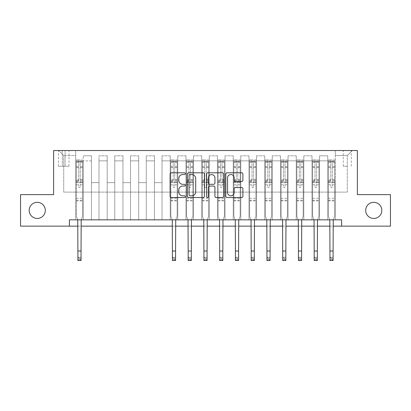 <?xml version="1.0" encoding="UTF-8"?>
<svg xmlns="http://www.w3.org/2000/svg" width="411" height="411" viewBox="0 0 411 411"><rect width="100%" height="100%" fill="white"/><g stroke="black" fill="none" stroke-linecap="round" stroke-linejoin="round"><path stroke-width="0.31" stroke-dasharray="2.06 1.54" d="M185.335 173.673A0.868 0.868 0 0 0 184.472 172.805L171.325 172.805A1.238 1.238 0 0 0 170.087 174.043L170.087 196.309A1.238 1.238 0 0 0 171.325 197.547L184.472 197.547A0.868 0.868 0 0 0 185.335 196.684A0.868 0.868 0 0 0 184.472 195.816L182.767 195.816A3.961 3.961 0 0 1 178.811 191.86L178.811 190A3.961 3.961 0 0 1 182.767 186.044L184.472 186.044A0.868 0.868 0 0 0 185.335 185.176A0.868 0.868 0 0 0 184.472 184.313L182.767 184.313A3.961 3.961 0 0 1 178.811 180.352L178.811 178.497A3.961 3.961 0 0 1 182.767 174.536L184.472 174.536A0.868 0.868 0 0 0 185.335 173.673M365.687 210.386A8.066 8.066 0 0 0 373.753 218.452A8.066 8.066 0 0 0 381.819 210.386A8.066 8.066 0 0 0 373.753 202.32A8.066 8.066 0 0 0 365.687 210.386M29.181 210.386A8.066 8.066 0 0 0 37.247 218.452A8.066 8.066 0 0 0 45.313 210.386A8.066 8.066 0 0 0 37.247 202.32A8.066 8.066 0 0 0 29.181 210.386M347.285 150.518L343.252 150.518L347.285 150.518M347.285 166.275L343.252 166.275L347.285 166.275M69.387 226.137L69.387 219.834L69.387 226.137L69.387 219.834L341.613 219.834L69.387 219.834L341.613 219.834L341.613 226.137L20.55 226.137L20.55 194.629L53.636 194.629L53.636 150.518L357.365 150.518L357.365 194.629L390.45 194.629L390.45 226.137L341.613 226.137L341.613 219.834L341.613 226.137M75.691 219.834L83.248 219.834L75.691 219.834L83.248 219.834L75.691 219.834L75.691 150.518L58.675 150.518L352.325 150.518L335.309 150.518L335.309 219.834L327.752 219.834L335.309 219.834L327.752 219.834L335.309 219.834L335.309 150.518L335.309 182.659L335.309 155.558L347.285 155.558L335.309 155.558L335.309 150.518L75.691 150.518L75.691 182.659L83.248 182.659L83.248 160.855L83.248 219.834L83.248 155.81L83.248 219.834L83.248 182.659L75.691 182.659L75.691 155.558L63.715 155.558L75.691 155.558L75.691 150.518L75.691 219.834M91.442 219.834L99.005 219.834L91.442 219.834L99.005 219.834L91.442 219.834L91.442 155.81L83.248 155.81L91.442 155.81L91.442 219.834L91.442 182.659L99.005 182.659L99.005 160.855L99.005 219.834L99.005 155.81L99.005 219.834L99.005 182.659L91.442 182.659L91.442 160.855L91.442 219.834M107.194 219.834L114.756 219.834L107.194 219.834L114.756 219.834L107.194 219.834L107.194 155.81L99.005 155.81L99.005 160.855L99.005 155.81L107.194 155.81L107.194 219.834L107.194 182.659L114.756 182.659L114.756 160.855L114.756 219.834L114.756 155.81L114.756 219.834L114.756 182.659L107.194 182.659L107.194 160.855L107.194 182.659L114.756 182.659L107.194 182.659L107.194 219.834M122.951 219.834L130.513 219.834L122.951 219.834L130.513 219.834L122.951 219.834L122.951 155.81L114.756 155.81L114.756 160.855L114.756 155.81L122.951 155.81L122.951 219.834L122.951 182.659L130.513 182.659L130.513 160.855L130.513 219.834L130.513 155.81L130.513 219.834L130.513 182.659L122.951 182.659L122.951 160.855L122.951 182.659L130.513 182.659L122.951 182.659L122.951 219.834M138.702 219.834L146.265 219.834L138.702 219.834L146.265 219.834L138.702 219.834L138.702 155.81L130.513 155.81L130.513 160.855L130.513 155.81L138.702 155.81L138.702 219.834L138.702 182.659L146.265 182.659L146.265 160.855L146.265 219.834L146.265 155.81L146.265 219.834L146.265 182.659L138.702 182.659L138.702 160.855L138.702 182.659L146.265 182.659L138.702 182.659L138.702 219.834M154.459 219.834L162.021 219.834L154.459 219.834L162.021 219.834L154.459 219.834L154.459 155.81L146.265 155.81L146.265 160.855L146.265 155.81L154.459 155.81L154.459 219.834L154.459 182.659L162.021 182.659L162.021 160.855L162.021 219.834L162.021 155.81L162.021 219.834L162.021 182.659L154.459 182.659L154.459 160.855L154.459 182.659L162.021 182.659L154.459 182.659L154.459 219.834M170.211 219.834L177.773 219.834L170.211 219.834L177.773 219.834L170.211 219.834L170.211 155.81L162.021 155.81L162.021 160.855L162.021 155.81L170.211 155.81L170.211 219.834L170.211 182.659L177.773 182.659L177.773 160.855L177.773 219.834L177.773 155.81L177.773 219.834L177.773 182.659L170.211 182.659L170.211 160.855L170.211 182.659L177.773 182.659L170.211 182.659L170.211 219.834M185.967 219.834L193.53 219.834L185.967 219.834L193.53 219.834L185.967 219.834L185.967 155.81L177.773 155.81L177.773 160.855L177.773 155.81L185.967 155.81L185.967 219.834L185.967 182.659L193.53 182.659L193.53 160.855L193.53 219.834L193.53 155.81L193.53 219.834L193.53 182.659L185.967 182.659L185.967 160.855L185.967 182.659L193.53 182.659L185.967 182.659L185.967 219.834M201.719 219.834L209.281 219.834L201.719 219.834L209.281 219.834L201.719 219.834L201.719 155.81L193.53 155.81L193.53 160.855L193.53 155.81L201.719 155.81L201.719 219.834L201.719 182.659L209.281 182.659L209.281 160.855L209.281 219.834L209.281 155.81L209.281 219.834L209.281 182.659L201.719 182.659L201.719 160.855L201.719 182.659L209.281 182.659L201.719 182.659L201.719 219.834M217.47 219.834L225.033 219.834L217.47 219.834L225.033 219.834L217.47 219.834L217.47 155.81L209.281 155.81L209.281 160.855L209.281 155.81L217.47 155.81L217.47 219.834L217.47 182.659L225.033 182.659L225.033 160.855L225.033 219.834L225.033 155.81L225.033 219.834L225.033 182.659L217.47 182.659L217.47 160.855L217.47 182.659L225.033 182.659L217.47 182.659L217.47 219.834M233.227 219.834L240.789 219.834L233.227 219.834L240.789 219.834L233.227 219.834L233.227 155.81L225.033 155.81L225.033 160.855L225.033 155.81L233.227 155.81L233.227 219.834L233.227 182.659L240.789 182.659L240.789 160.855L240.789 219.834L240.789 155.81L240.789 219.834L240.789 182.659L233.227 182.659L233.227 160.855L233.227 182.659L240.789 182.659L233.227 182.659L233.227 219.834M248.979 219.834L256.541 219.834L248.979 219.834L256.541 219.834L248.979 219.834L248.979 155.81L240.789 155.81L240.789 160.855L240.789 155.81L248.979 155.81L248.979 219.834L248.979 182.659L256.541 182.659L256.541 160.855L256.541 219.834L256.541 155.81L256.541 219.834L256.541 182.659L248.979 182.659L248.979 160.855L248.979 182.659L256.541 182.659L248.979 182.659L248.979 219.834M264.735 219.834L272.298 219.834L264.735 219.834L272.298 219.834L264.735 219.834L264.735 155.81L256.541 155.81L256.541 160.855L256.541 155.81L264.735 155.81L264.735 219.834L264.735 182.659L272.298 182.659L272.298 160.855L272.298 219.834L272.298 155.81L272.298 219.834L272.298 182.659L264.735 182.659L264.735 160.855L264.735 182.659L272.298 182.659L264.735 182.659L264.735 219.834M280.487 219.834L288.049 219.834L280.487 219.834L288.049 219.834L280.487 219.834L280.487 155.81L272.298 155.81L272.298 160.855L272.298 155.81L280.487 155.81L280.487 219.834L280.487 182.659L288.049 182.659L288.049 160.855L288.049 219.834L288.049 155.81L288.049 219.834L288.049 182.659L280.487 182.659L280.487 160.855L280.487 182.659L288.049 182.659L280.487 182.659L280.487 219.834M296.244 219.834L303.806 219.834L296.244 219.834L303.806 219.834L296.244 219.834L296.244 155.81L288.049 155.81L288.049 160.855L288.049 155.81L296.244 155.81L296.244 219.834L296.244 182.659L303.806 182.659L303.806 160.855L303.806 219.834L303.806 155.81L303.806 219.834L303.806 182.659L296.244 182.659L296.244 160.855L296.244 182.659L303.806 182.659L296.244 182.659L296.244 219.834M311.995 219.834L319.558 219.834L311.995 219.834L319.558 219.834L311.995 219.834L311.995 155.81L303.806 155.81L303.806 160.855L303.806 155.81L311.995 155.81L311.995 219.834L311.995 182.659L319.558 182.659L319.558 160.855L319.558 219.834L319.558 155.81L319.558 219.834L319.558 182.659L311.995 182.659L311.995 160.855L311.995 182.659L319.558 182.659L311.995 182.659L311.995 219.834M62.328 150.518L58.424 150.518L62.328 150.518L62.328 166.275L58.424 166.275L65.102 166.275L62.328 166.275L62.328 150.518M65.102 150.518L69.007 150.518L65.102 150.518L65.102 166.275L69.007 166.275L65.102 166.275L65.102 150.518M77.895 226.137L81.044 226.137M172.415 226.137L175.569 226.137M188.171 226.137L191.321 226.137M203.923 226.137L207.077 226.137M219.68 226.137L222.829 226.137M235.431 226.137L238.585 226.137M251.188 226.137L254.337 226.137M266.939 226.137L270.089 226.137M282.696 226.137L285.845 226.137M298.448 226.137L301.597 226.137M314.199 226.137L317.354 226.137M329.956 226.137L333.105 226.137M63.715 192.112L63.715 155.558L58.675 150.518L63.715 155.558L63.715 192.112L347.285 192.112L63.715 192.112M347.285 192.112L347.285 155.558L347.285 192.112M327.752 182.659L335.309 182.659L335.309 219.834L335.309 182.659L327.752 182.659L327.752 160.855L327.752 182.659L335.309 182.659L327.752 182.659L327.752 219.834L327.752 155.81L319.558 155.81L319.558 160.855L319.558 155.81L327.752 155.81L327.752 219.834L327.752 182.659M75.691 182.659L83.248 182.659L75.691 182.659M91.442 155.81L83.248 155.81L91.442 155.81L91.442 160.855L91.442 155.81M91.442 182.659L99.005 182.659L91.442 182.659M107.194 160.855L107.194 155.81L107.194 160.855L99.005 160.855L107.194 160.855M122.951 160.855L122.951 155.81L122.951 160.855L114.756 160.855L122.951 160.855M138.702 160.855L138.702 155.81L138.702 160.855L130.513 160.855L138.702 160.855M154.459 160.855L154.459 155.81L154.459 160.855L146.265 160.855L154.459 160.855M170.211 160.855L170.211 155.81L170.211 160.855L162.021 160.855L170.211 160.855M185.967 160.855L185.967 155.81L185.967 160.855L177.773 160.855L185.967 160.855M201.719 160.855L201.719 155.81L201.719 160.855L193.53 160.855L201.719 160.855M217.47 160.855L217.47 155.81L217.47 160.855L209.281 160.855L217.47 160.855M233.227 160.855L233.227 155.81L233.227 160.855L225.033 160.855L233.227 160.855M248.979 160.855L248.979 155.81L248.979 160.855L240.789 160.855L248.979 160.855M264.735 160.855L264.735 155.81L264.735 160.855L256.541 160.855L264.735 160.855M280.487 160.855L280.487 155.81L280.487 160.855L272.298 160.855L280.487 160.855M296.244 160.855L296.244 155.81L296.244 160.855L288.049 160.855L296.244 160.855M311.995 160.855L311.995 155.81L311.995 160.855L303.806 160.855L311.995 160.855M327.752 160.855L327.752 155.81L327.752 160.855L319.558 160.855L327.752 160.855M107.194 155.81L99.005 155.81L107.194 155.81M122.951 155.81L114.756 155.81L122.951 155.81M138.702 155.81L130.513 155.81L138.702 155.81M154.459 155.81L146.265 155.81L154.459 155.81M170.211 155.81L162.021 155.81L170.211 155.81M185.967 155.81L177.773 155.81L185.967 155.81M201.719 155.81L193.53 155.81L201.719 155.81M217.47 155.81L209.281 155.81L217.47 155.81M233.227 155.81L225.033 155.81L233.227 155.81M248.979 155.81L240.789 155.81L248.979 155.81M264.735 155.81L256.541 155.81L264.735 155.81M280.487 155.81L272.298 155.81L280.487 155.81M296.244 155.81L288.049 155.81L296.244 155.81M311.995 155.81L303.806 155.81L311.995 155.81M327.752 155.81L319.558 155.81L327.752 155.81M352.325 150.518L347.285 155.558L352.325 150.518M204.416 196.309L204.416 174.043A1.238 1.238 0 0 0 203.183 172.805L188.582 172.805A1.238 1.238 0 0 0 187.344 174.043L187.344 196.309A1.238 1.238 0 0 0 188.582 197.547L203.183 197.547A1.238 1.238 0 0 0 204.416 196.309M189.944 174.536A0.868 0.868 0 0 0 189.075 175.405L189.075 194.953A0.868 0.868 0 0 0 189.944 195.816L191.737 195.816A3.961 3.961 0 0 0 195.698 191.86L195.698 178.497A3.961 3.961 0 0 0 191.737 174.536L189.944 174.536M207.817 172.805L222.418 172.805A1.238 1.238 0 0 1 223.656 174.043L223.656 196.309A1.238 1.238 0 0 1 222.418 197.547L216.171 197.547A1.238 1.238 0 0 1 214.932 196.309L214.932 187.282A1.238 1.238 0 0 0 213.694 186.044L209.553 186.044A1.238 1.238 0 0 0 208.315 187.282L208.315 196.684A0.868 0.868 0 0 1 207.447 197.547A0.868 0.868 0 0 1 206.584 196.684L206.584 174.043A1.238 1.238 0 0 1 207.817 172.805M214.932 177.912A3.309 3.309 0 0 0 211.624 174.603A3.309 3.309 0 0 0 208.315 177.912L208.315 183.075A1.238 1.238 0 0 0 209.553 184.313L213.694 184.313A1.238 1.238 0 0 0 214.932 183.075L214.932 177.912M235.405 181.528L241.653 181.528A1.238 1.238 0 0 0 242.891 180.29L242.891 174.043A1.238 1.238 0 0 0 241.653 172.805L227.057 172.805A1.238 1.238 0 0 0 225.819 174.043L225.819 196.309A1.238 1.238 0 0 0 227.057 197.547L241.653 197.547A1.238 1.238 0 0 0 242.891 196.309L242.891 188.767A1.238 1.238 0 0 0 241.653 187.529L235.405 187.529A1.238 1.238 0 0 0 234.167 188.767L234.167 192.507A3.309 3.309 0 0 1 230.859 195.816A3.309 3.309 0 0 1 227.55 192.507L227.55 177.85A3.309 3.309 0 0 1 230.859 174.536A3.309 3.309 0 0 1 234.167 177.85L234.167 180.29A1.238 1.238 0 0 0 235.405 181.528M80.227 186.815A0.755 0.755 0 0 1 79.467 187.57A0.755 0.755 0 0 0 80.227 186.815L80.227 184.77L80.227 186.815M76.348 159.971L77.581 159.971L77.581 161.61L76.318 161.61L76.318 159.971L82.621 159.971L82.621 216.309L82.621 184.77L80.227 184.77L80.227 181.205L82.621 181.205M82.621 159.971L82.621 184.77L80.227 184.77L80.227 161.939L78.712 161.939L78.712 179.628L76.318 179.628L76.318 216.309L77.746 219.834M76.318 161.61L76.318 179.628M76.318 159.971L76.318 216.309L77.895 220.209L77.895 257.332L81.044 257.332L77.895 257.332L77.895 260.482L81.044 260.482L81.044 257.332L80.099 258.278L80.099 259.536L78.84 259.536L78.84 258.278L80.099 258.278M77.581 159.971L82.59 159.971M77.581 161.61L81.357 161.61L81.357 159.971M82.621 161.61L76.348 161.61M82.59 161.61L81.357 161.61M76.318 181.205L78.712 181.205L78.712 160.126L80.227 160.126L80.227 181.205M78.712 186.815A0.755 0.755 0 0 0 79.467 187.57A0.755 0.755 0 0 1 78.712 186.815L78.712 184.77L78.712 186.815M81.193 219.834L82.621 216.309L81.044 220.209L81.044 257.332M78.712 181.205L78.712 179.628M76.318 200.933L82.621 200.933M81.044 260.482L80.099 259.536M78.84 259.536L77.895 260.482M78.84 258.278L77.895 257.332M80.227 161.939L80.227 160.126M78.712 161.939L78.712 160.126M174.747 186.815A0.755 0.755 0 0 1 173.992 187.57A0.755 0.755 0 0 0 174.747 186.815L174.747 184.77L174.747 186.815M170.873 159.971L172.101 159.971L172.101 161.61L170.842 161.61L170.842 159.971L177.141 159.971L177.141 216.309L177.141 184.77L174.747 184.77L174.747 181.205L177.141 181.205M177.141 159.971L177.141 184.77L174.747 184.77L174.747 161.939L173.237 161.939L173.237 179.628L170.842 179.628L170.842 216.309L172.266 219.834M170.842 161.61L170.842 179.628M170.842 159.971L170.842 216.309L172.415 220.209L172.415 257.332L175.569 257.332L172.415 257.332L172.415 260.482L175.569 260.482L175.569 257.332L174.624 258.278L174.624 259.536L173.36 259.536L173.36 258.278L174.624 258.278M172.101 159.971L177.11 159.971M172.101 161.61L175.882 161.61L175.882 159.971M177.141 161.61L170.873 161.61M177.11 161.61L175.882 161.61M170.842 181.205L173.237 181.205L173.237 160.126L174.747 160.126L174.747 181.205M173.237 186.815A0.755 0.755 0 0 0 173.992 187.57A0.755 0.755 0 0 1 173.237 186.815L173.237 184.77L173.237 186.815M175.718 219.834L177.141 216.309L175.569 220.209L175.569 257.332M173.237 181.205L173.237 179.628M170.842 200.933L177.141 200.933M175.569 260.482L174.624 259.536M173.36 259.536L172.415 260.482M173.36 258.278L172.415 257.332M174.747 161.939L174.747 160.126M173.237 161.939L173.237 160.126M190.504 186.815A0.755 0.755 0 0 1 189.748 187.57A0.755 0.755 0 0 0 190.504 186.815L190.504 184.77L190.504 186.815M186.625 159.971L187.858 159.971L187.858 161.61L186.594 161.61L186.594 159.971L192.898 159.971L192.898 216.309L192.898 184.77L190.504 184.77L190.504 181.205L192.898 181.205M192.898 159.971L192.898 184.77L190.504 184.77L190.504 161.939L188.988 161.939L188.988 179.628L186.594 179.628L186.594 216.309L188.022 219.834M186.594 161.61L186.594 179.628M186.594 159.971L186.594 216.309L188.171 220.209L188.171 257.332L191.321 257.332L188.171 257.332L188.171 260.482L191.321 260.482L191.321 257.332L190.375 258.278L190.375 259.536L189.117 259.536L189.117 258.278L190.375 258.278M187.858 159.971L192.867 159.971M187.858 161.61L191.639 161.61L191.639 159.971M192.898 161.61L186.625 161.61M192.867 161.61L191.639 161.61M186.594 181.205L188.988 181.205L188.988 160.126L190.504 160.126L190.504 181.205M188.988 186.815A0.755 0.755 0 0 0 189.748 187.57A0.755 0.755 0 0 1 188.988 186.815L188.988 184.77L188.988 186.815M191.469 219.834L192.898 216.309L191.321 220.209L191.321 257.332M188.988 181.205L188.988 179.628M186.594 200.933L192.898 200.933M191.321 260.482L190.375 259.536M189.117 259.536L188.171 260.482M189.117 258.278L188.171 257.332M190.504 161.939L190.504 160.126M188.988 161.939L188.988 160.126M206.255 186.815A0.755 0.755 0 0 1 205.5 187.57A0.755 0.755 0 0 0 206.255 186.815L206.255 184.77L206.255 186.815M202.382 159.971L203.609 159.971L203.609 161.61L202.351 161.61L202.351 159.971L208.649 159.971L208.649 216.309L208.649 184.77L206.255 184.77L206.255 181.205L208.649 181.205M208.649 159.971L208.649 184.77L206.255 184.77L206.255 161.939L204.745 161.939L204.745 179.628L202.351 179.628L202.351 216.309L203.774 219.834M202.351 161.61L202.351 179.628M202.351 159.971L202.351 216.309L203.923 220.209L203.923 257.332L207.077 257.332L203.923 257.332L203.923 260.482L207.077 260.482L207.077 257.332L206.132 258.278L206.132 259.536L204.868 259.536L204.868 258.278L206.132 258.278M203.609 159.971L208.618 159.971M203.609 161.61L207.391 161.61L207.391 159.971M208.649 161.61L202.382 161.61M208.618 161.61L207.391 161.61M202.351 181.205L204.745 181.205L204.745 160.126L206.255 160.126L206.255 181.205M204.745 186.815A0.755 0.755 0 0 0 205.5 187.57A0.755 0.755 0 0 1 204.745 186.815L204.745 184.77L204.745 186.815M207.226 219.834L208.649 216.309L207.077 220.209L207.077 257.332M204.745 181.205L204.745 179.628M202.351 200.933L208.649 200.933M207.077 260.482L206.132 259.536M204.868 259.536L203.923 260.482M204.868 258.278L203.923 257.332M206.255 161.939L206.255 160.126M204.745 161.939L204.745 160.126M222.012 186.815A0.755 0.755 0 0 1 221.252 187.57A0.755 0.755 0 0 0 222.012 186.815L222.012 184.77L222.012 186.815M218.133 159.971L219.361 159.971L219.361 161.61L218.102 161.61L218.102 159.971L224.406 159.971L224.406 216.309L224.406 184.77L222.012 184.77L222.012 181.205L224.406 181.205M224.406 159.971L224.406 184.77L222.012 184.77L222.012 161.939L220.496 161.939L220.496 179.628L218.102 179.628L218.102 216.309L219.531 219.834M218.102 161.61L218.102 179.628M218.102 159.971L218.102 216.309L219.68 220.209L219.68 257.332L222.829 257.332L219.68 257.332L219.68 260.482L222.829 260.482L222.829 257.332L221.883 258.278L221.883 259.536L220.625 259.536L220.625 258.278L221.883 258.278M219.361 159.971L224.375 159.971M219.361 161.61L223.142 161.61L223.142 159.971M224.406 161.61L218.133 161.61M224.375 161.61L223.142 161.61M218.102 181.205L220.496 181.205L220.496 160.126L222.012 160.126L222.012 181.205M220.496 186.815A0.755 0.755 0 0 0 221.252 187.57A0.755 0.755 0 0 1 220.496 186.815L220.496 184.77L220.496 186.815M222.978 219.834L224.406 216.309L222.829 220.209L222.829 257.332M220.496 181.205L220.496 179.628M218.102 200.933L224.406 200.933M222.829 260.482L221.883 259.536M220.625 259.536L219.68 260.482M220.625 258.278L219.68 257.332M222.012 161.939L222.012 160.126M220.496 161.939L220.496 160.126M237.764 186.815A0.755 0.755 0 0 1 237.008 187.57A0.755 0.755 0 0 0 237.764 186.815L237.764 184.77L237.764 186.815M233.89 159.971L235.118 159.971L235.118 161.61L233.859 161.61L233.859 159.971L240.158 159.971L240.158 216.309L240.158 184.77L237.764 184.77L237.764 181.205L240.158 181.205M240.158 159.971L240.158 184.77L237.764 184.77L237.764 161.939L236.253 161.939L236.253 179.628L233.859 179.628L233.859 216.309L235.282 219.834M233.859 161.61L233.859 179.628M233.859 159.971L233.859 216.309L235.431 220.209L235.431 257.332L238.585 257.332L235.431 257.332L235.431 260.482L238.585 260.482L238.585 257.332L237.64 258.278L237.64 259.536L236.376 259.536L236.376 258.278L237.64 258.278M235.118 159.971L240.127 159.971M235.118 161.61L238.899 161.61L238.899 159.971M240.158 161.61L233.89 161.61M240.127 161.61L238.899 161.61M233.859 181.205L236.253 181.205L236.253 160.126L237.764 160.126L237.764 181.205M236.253 186.815A0.755 0.755 0 0 0 237.008 187.57A0.755 0.755 0 0 1 236.253 186.815L236.253 184.77L236.253 186.815M238.734 219.834L240.158 216.309L238.585 220.209L238.585 257.332M236.253 181.205L236.253 179.628M233.859 200.933L240.158 200.933M238.585 260.482L237.64 259.536M236.376 259.536L235.431 260.482M236.376 258.278L235.431 257.332M237.764 161.939L237.764 160.126M236.253 161.939L236.253 160.126M253.52 186.815A0.755 0.755 0 0 1 252.76 187.57A0.755 0.755 0 0 0 253.52 186.815L253.52 184.77L253.52 186.815M249.641 159.971L250.869 159.971L250.869 161.61L249.611 161.61L249.611 159.971L255.914 159.971L255.914 216.309L255.914 184.77L253.52 184.77L253.52 181.205L255.914 181.205M255.914 159.971L255.914 184.77L253.52 184.77L253.52 161.939L252.005 161.939L252.005 179.628L249.611 179.628L249.611 216.309L251.039 219.834M249.611 161.61L249.611 179.628M249.611 159.971L249.611 216.309L251.188 220.209L251.188 257.332L254.337 257.332L251.188 257.332L251.188 260.482L254.337 260.482L254.337 257.332L253.392 258.278L253.392 259.536L252.133 259.536L252.133 258.278L253.392 258.278M250.869 159.971L255.878 159.971M250.869 161.61L254.65 161.61L254.65 159.971M255.914 161.61L249.641 161.61M255.878 161.61L254.65 161.61M249.611 181.205L252.005 181.205L252.005 160.126L253.52 160.126L253.52 181.205M252.005 186.815A0.755 0.755 0 0 0 252.76 187.57A0.755 0.755 0 0 1 252.005 186.815L252.005 184.77L252.005 186.815M254.486 219.834L255.914 216.309L254.337 220.209L254.337 257.332M252.005 181.205L252.005 179.628M249.611 200.933L255.914 200.933M254.337 260.482L253.392 259.536M252.133 259.536L251.188 260.482M252.133 258.278L251.188 257.332M253.52 161.939L253.52 160.126M252.005 161.939L252.005 160.126M269.272 186.815A0.755 0.755 0 0 1 268.517 187.57A0.755 0.755 0 0 0 269.272 186.815L269.272 184.77L269.272 186.815M265.398 159.971L266.626 159.971L266.626 161.61L265.362 161.61L265.362 159.971L271.666 159.971L271.666 216.309L271.666 184.77L269.272 184.77L269.272 181.205L271.666 181.205M271.666 159.971L271.666 184.77L269.272 184.77L269.272 161.939L267.761 161.939L267.761 179.628L265.362 179.628L265.362 216.309L266.79 219.834M265.362 161.61L265.362 179.628M265.362 159.971L265.362 216.309L266.939 220.209L266.939 257.332L270.089 257.332L266.939 257.332L266.939 260.482L270.089 260.482L270.089 257.332L269.143 258.278L269.143 259.536L267.885 259.536L267.885 258.278L269.143 258.278M266.626 159.971L271.635 159.971M266.626 161.61L270.407 161.61L270.407 159.971M271.666 161.61L265.398 161.61M271.635 161.61L270.407 161.61M265.362 181.205L267.761 181.205L267.761 160.126L269.272 160.126L269.272 181.205M267.761 186.815A0.755 0.755 0 0 0 268.517 187.57A0.755 0.755 0 0 1 267.761 186.815L267.761 184.77L267.761 186.815M270.243 219.834L271.666 216.309L270.089 220.209L270.089 257.332M267.761 181.205L267.761 179.628M265.362 200.933L271.666 200.933M270.089 260.482L269.143 259.536M267.885 259.536L266.939 260.482M267.885 258.278L266.939 257.332M269.272 161.939L269.272 160.126M267.761 161.939L267.761 160.126M285.023 186.815A0.755 0.755 0 0 1 284.268 187.57A0.755 0.755 0 0 0 285.023 186.815L285.023 184.77L285.023 186.815M281.15 159.971L282.378 159.971L282.378 161.61L281.119 161.61L281.119 159.971L287.417 159.971L287.417 216.309L287.417 184.77L285.023 184.77L285.023 181.205L287.417 181.205M287.417 159.971L287.417 184.77L285.023 184.77L285.023 161.939L283.513 161.939L283.513 179.628L281.119 179.628L281.119 216.309L282.542 219.834M281.119 161.61L281.119 179.628M281.119 159.971L281.119 216.309L282.696 220.209L282.696 257.332L285.845 257.332L282.696 257.332L282.696 260.482L285.845 260.482L285.845 257.332L284.9 258.278L284.9 259.536L283.641 259.536L283.641 258.278L284.9 258.278M282.378 159.971L287.387 159.971M282.378 161.61L286.159 161.61L286.159 159.971M287.417 161.61L281.15 161.61M287.387 161.61L286.159 161.61M281.119 181.205L283.513 181.205L283.513 160.126L285.023 160.126L285.023 181.205M283.513 186.815A0.755 0.755 0 0 0 284.268 187.57A0.755 0.755 0 0 1 283.513 186.815L283.513 184.77L283.513 186.815M285.994 219.834L287.417 216.309L285.845 220.209L285.845 257.332M283.513 181.205L283.513 179.628M281.119 200.933L287.417 200.933M285.845 260.482L284.9 259.536M283.641 259.536L282.696 260.482M283.641 258.278L282.696 257.332M285.023 161.939L285.023 160.126M283.513 161.939L283.513 160.126M300.78 186.815A0.755 0.755 0 0 1 300.025 187.57A0.755 0.755 0 0 0 300.78 186.815L300.78 184.77L300.78 186.815M296.901 159.971L298.134 159.971L298.134 161.61L296.87 161.61L296.87 159.971L303.174 159.971L303.174 216.309L303.174 184.77L300.78 184.77L300.78 181.205L303.174 181.205M303.174 159.971L303.174 184.77L300.78 184.77L300.78 161.939L299.265 161.939L299.265 179.628L296.87 179.628L296.87 216.309L298.299 219.834M296.87 161.61L296.87 179.628M296.87 159.971L296.87 216.309L298.448 220.209L298.448 257.332L301.597 257.332L298.448 257.332L298.448 260.482L301.597 260.482L301.597 257.332L300.652 258.278L300.652 259.536L299.393 259.536L299.393 258.278L300.652 258.278M298.134 159.971L303.143 159.971M298.134 161.61L301.915 161.61L301.915 159.971M303.174 161.61L296.901 161.61M303.143 161.61L301.915 161.61M296.87 181.205L299.265 181.205L299.265 160.126L300.78 160.126L300.78 181.205M299.265 186.815A0.755 0.755 0 0 0 300.025 187.57A0.755 0.755 0 0 1 299.265 186.815L299.265 184.77L299.265 186.815M301.746 219.834L303.174 216.309L301.597 220.209L301.597 257.332M299.265 181.205L299.265 179.628M296.87 200.933L303.174 200.933M301.597 260.482L300.652 259.536M299.393 259.536L298.448 260.482M299.393 258.278L298.448 257.332M300.78 161.939L300.78 160.126M299.265 161.939L299.265 160.126M316.532 186.815A0.755 0.755 0 0 1 315.776 187.57A0.755 0.755 0 0 0 316.532 186.815L316.532 184.77L316.532 186.815M312.658 159.971L313.886 159.971L313.886 161.61L312.627 161.61L312.627 159.971L318.926 159.971L318.926 216.309L318.926 184.77L316.532 184.77L316.532 181.205L318.926 181.205M318.926 159.971L318.926 184.77L316.532 184.77L316.532 161.939L315.021 161.939L315.021 179.628L312.627 179.628L312.627 216.309L314.05 219.834M312.627 161.61L312.627 179.628M312.627 159.971L312.627 216.309L314.199 220.209L314.199 257.332L317.354 257.332L314.199 257.332L314.199 260.482L317.354 260.482L317.354 257.332L316.408 258.278L316.408 259.536L315.145 259.536L315.145 258.278L316.408 258.278M313.886 159.971L318.895 159.971M313.886 161.61L317.667 161.61L317.667 159.971M318.926 161.61L312.658 161.61M318.895 161.61L317.667 161.61M312.627 181.205L315.021 181.205L315.021 160.126L316.532 160.126L316.532 181.205M315.021 186.815A0.755 0.755 0 0 0 315.776 187.57A0.755 0.755 0 0 1 315.021 186.815L315.021 184.77L315.021 186.815M317.503 219.834L318.926 216.309L317.354 220.209L317.354 257.332M315.021 181.205L315.021 179.628M312.627 200.933L318.926 200.933M317.354 260.482L316.408 259.536M315.145 259.536L314.199 260.482M315.145 258.278L314.199 257.332M316.532 161.939L316.532 160.126M315.021 161.939L315.021 160.126M332.288 186.815A0.755 0.755 0 0 1 331.533 187.57A0.755 0.755 0 0 0 332.288 186.815L332.288 184.77L332.288 186.815M328.41 159.971L329.643 159.971L329.643 161.61L328.379 161.61L328.379 159.971L334.682 159.971L334.682 216.309L334.682 184.77L332.288 184.77L332.288 181.205L334.682 181.205M334.682 159.971L334.682 184.77L332.288 184.77L332.288 161.939L330.773 161.939L330.773 179.628L328.379 179.628L328.379 216.309L329.807 219.834M328.379 161.61L328.379 179.628M328.379 159.971L328.379 216.309L329.956 220.209L329.956 257.332L333.105 257.332L329.956 257.332L329.956 260.482L333.105 260.482L333.105 257.332L332.16 258.278L332.16 259.536L330.901 259.536L330.901 258.278L332.16 258.278M329.643 159.971L334.652 159.971M329.643 161.61L333.419 161.61L333.419 159.971M334.682 161.61L328.41 161.61M334.652 161.61L333.419 161.61M328.379 181.205L330.773 181.205L330.773 160.126L332.288 160.126L332.288 181.205M330.773 186.815A0.755 0.755 0 0 0 331.533 187.57A0.755 0.755 0 0 1 330.773 186.815L330.773 184.77L330.773 186.815M333.254 219.834L334.682 216.309L333.105 220.209L333.105 257.332M330.773 181.205L330.773 179.628M328.379 200.933L334.682 200.933M333.105 260.482L332.16 259.536M330.901 259.536L329.956 260.482M330.901 258.278L329.956 257.332M332.288 161.939L332.288 160.126M330.773 161.939L330.773 160.126M91.442 160.855L83.248 160.855L91.442 160.855M80.227 166.63L82.621 166.63M82.621 167.529L80.227 167.529M82.621 179.628L80.227 179.628M76.318 198.287L82.621 198.287M76.318 184.77L78.712 184.77L76.318 184.77M80.227 181.919L82.621 181.919M76.318 181.919L78.712 181.919M82.621 180.342L80.227 180.342M78.712 180.342L76.318 180.342M76.318 166.63L78.712 166.63M78.712 167.529L76.318 167.529M80.227 161.477L82.621 161.477M82.621 162.376L80.227 162.376M76.318 161.477L78.712 161.477M78.712 162.376L76.318 162.376M76.318 200.219L82.621 200.219M77.895 251.029L81.044 251.029M174.747 166.63L177.141 166.63M177.141 167.529L174.747 167.529M177.141 179.628L174.747 179.628M170.842 198.287L177.141 198.287M170.842 184.77L173.237 184.77L170.842 184.77M174.747 181.919L177.141 181.919M170.842 181.919L173.237 181.919M177.141 180.342L174.747 180.342M173.237 180.342L170.842 180.342M170.842 166.63L173.237 166.63M173.237 167.529L170.842 167.529M174.747 161.477L177.141 161.477M177.141 162.376L174.747 162.376M170.842 161.477L173.237 161.477M173.237 162.376L170.842 162.376M170.842 200.219L177.141 200.219M172.415 251.029L175.569 251.029M190.504 166.63L192.898 166.63M192.898 167.529L190.504 167.529M192.898 179.628L190.504 179.628M186.594 198.287L192.898 198.287M186.594 184.77L188.988 184.77L186.594 184.77M190.504 181.919L192.898 181.919M186.594 181.919L188.988 181.919M192.898 180.342L190.504 180.342M188.988 180.342L186.594 180.342M186.594 166.63L188.988 166.63M188.988 167.529L186.594 167.529M190.504 161.477L192.898 161.477M192.898 162.376L190.504 162.376M186.594 161.477L188.988 161.477M188.988 162.376L186.594 162.376M186.594 200.219L192.898 200.219M188.171 251.029L191.321 251.029M206.255 166.63L208.649 166.63M208.649 167.529L206.255 167.529M208.649 179.628L206.255 179.628M202.351 198.287L208.649 198.287M202.351 184.77L204.745 184.77L202.351 184.77M206.255 181.919L208.649 181.919M202.351 181.919L204.745 181.919M208.649 180.342L206.255 180.342M204.745 180.342L202.351 180.342M202.351 166.63L204.745 166.63M204.745 167.529L202.351 167.529M206.255 161.477L208.649 161.477M208.649 162.376L206.255 162.376M202.351 161.477L204.745 161.477M204.745 162.376L202.351 162.376M202.351 200.219L208.649 200.219M203.923 251.029L207.077 251.029M222.012 166.63L224.406 166.63M224.406 167.529L222.012 167.529M224.406 179.628L222.012 179.628M218.102 198.287L224.406 198.287M218.102 184.77L220.496 184.77L218.102 184.77M222.012 181.919L224.406 181.919M218.102 181.919L220.496 181.919M224.406 180.342L222.012 180.342M220.496 180.342L218.102 180.342M218.102 166.63L220.496 166.63M220.496 167.529L218.102 167.529M222.012 161.477L224.406 161.477M224.406 162.376L222.012 162.376M218.102 161.477L220.496 161.477M220.496 162.376L218.102 162.376M218.102 200.219L224.406 200.219M219.68 251.029L222.829 251.029M237.764 166.63L240.158 166.63M240.158 167.529L237.764 167.529M240.158 179.628L237.764 179.628M233.859 198.287L240.158 198.287M233.859 184.77L236.253 184.77L233.859 184.77M237.764 181.919L240.158 181.919M233.859 181.919L236.253 181.919M240.158 180.342L237.764 180.342M236.253 180.342L233.859 180.342M233.859 166.63L236.253 166.63M236.253 167.529L233.859 167.529M237.764 161.477L240.158 161.477M240.158 162.376L237.764 162.376M233.859 161.477L236.253 161.477M236.253 162.376L233.859 162.376M233.859 200.219L240.158 200.219M235.431 251.029L238.585 251.029M253.52 166.63L255.914 166.63M255.914 167.529L253.52 167.529M255.914 179.628L253.52 179.628M249.611 198.287L255.914 198.287M249.611 184.77L252.005 184.77L249.611 184.77M253.52 181.919L255.914 181.919M249.611 181.919L252.005 181.919M255.914 180.342L253.52 180.342M252.005 180.342L249.611 180.342M249.611 166.63L252.005 166.63M252.005 167.529L249.611 167.529M253.52 161.477L255.914 161.477M255.914 162.376L253.52 162.376M249.611 161.477L252.005 161.477M252.005 162.376L249.611 162.376M249.611 200.219L255.914 200.219M251.188 251.029L254.337 251.029M269.272 166.63L271.666 166.63M271.666 167.529L269.272 167.529M271.666 179.628L269.272 179.628M265.362 198.287L271.666 198.287M265.362 184.77L267.761 184.77L265.362 184.77M269.272 181.919L271.666 181.919M265.362 181.919L267.761 181.919M271.666 180.342L269.272 180.342M267.761 180.342L265.362 180.342M265.362 166.63L267.761 166.63M267.761 167.529L265.362 167.529M269.272 161.477L271.666 161.477M271.666 162.376L269.272 162.376M265.362 161.477L267.761 161.477M267.761 162.376L265.362 162.376M265.362 200.219L271.666 200.219M266.939 251.029L270.089 251.029M285.023 166.63L287.417 166.63M287.417 167.529L285.023 167.529M287.417 179.628L285.023 179.628M281.119 198.287L287.417 198.287M281.119 184.77L283.513 184.77L281.119 184.77M285.023 181.919L287.417 181.919M281.119 181.919L283.513 181.919M287.417 180.342L285.023 180.342M283.513 180.342L281.119 180.342M281.119 166.63L283.513 166.63M283.513 167.529L281.119 167.529M285.023 161.477L287.417 161.477M287.417 162.376L285.023 162.376M281.119 161.477L283.513 161.477M283.513 162.376L281.119 162.376M281.119 200.219L287.417 200.219M282.696 251.029L285.845 251.029M300.78 166.63L303.174 166.63M303.174 167.529L300.78 167.529M303.174 179.628L300.78 179.628M296.87 198.287L303.174 198.287M296.87 184.77L299.265 184.77L296.87 184.77M300.78 181.919L303.174 181.919M296.87 181.919L299.265 181.919M303.174 180.342L300.78 180.342M299.265 180.342L296.87 180.342M296.87 166.63L299.265 166.63M299.265 167.529L296.87 167.529M300.78 161.477L303.174 161.477M303.174 162.376L300.78 162.376M296.87 161.477L299.265 161.477M299.265 162.376L296.87 162.376M296.87 200.219L303.174 200.219M298.448 251.029L301.597 251.029M316.532 166.63L318.926 166.63M318.926 167.529L316.532 167.529M318.926 179.628L316.532 179.628M312.627 198.287L318.926 198.287M312.627 184.77L315.021 184.77L312.627 184.77M316.532 181.919L318.926 181.919M312.627 181.919L315.021 181.919M318.926 180.342L316.532 180.342M315.021 180.342L312.627 180.342M312.627 166.63L315.021 166.63M315.021 167.529L312.627 167.529M316.532 161.477L318.926 161.477M318.926 162.376L316.532 162.376M312.627 161.477L315.021 161.477M315.021 162.376L312.627 162.376M312.627 200.219L318.926 200.219M314.199 251.029L317.354 251.029M332.288 166.63L334.682 166.63M334.682 167.529L332.288 167.529M334.682 179.628L332.288 179.628M328.379 198.287L334.682 198.287M328.379 184.77L330.773 184.77L328.379 184.77M332.288 181.919L334.682 181.919M328.379 181.919L330.773 181.919M334.682 180.342L332.288 180.342M330.773 180.342L328.379 180.342M328.379 166.63L330.773 166.63M330.773 167.529L328.379 167.529M332.288 161.477L334.682 161.477M334.682 162.376L332.288 162.376M328.379 161.477L330.773 161.477M330.773 162.376L328.379 162.376M328.379 200.219L334.682 200.219M329.956 251.029L333.105 251.029M343.252 166.275L343.252 150.518M58.424 166.275L58.424 150.518M69.007 166.275L69.007 150.518M351.318 166.275L351.318 150.518"/><path stroke-width="0.62" d="M185.335 173.673A0.868 0.868 0 0 0 184.472 172.805L171.325 172.805A1.238 1.238 0 0 0 170.087 174.043L170.087 196.309A1.238 1.238 0 0 0 171.325 197.547L184.472 197.547A0.868 0.868 0 0 0 185.335 196.684A0.868 0.868 0 0 0 184.472 195.816L182.767 195.816A3.961 3.961 0 0 1 178.811 191.86L178.811 190A3.961 3.961 0 0 1 182.767 186.044L184.472 186.044A0.868 0.868 0 0 0 185.335 185.176A0.868 0.868 0 0 0 184.472 184.313L182.767 184.313A3.961 3.961 0 0 1 178.811 180.352L178.811 178.497A3.961 3.961 0 0 1 182.767 174.536L184.472 174.536A0.868 0.868 0 0 0 185.335 173.673M365.687 210.386A8.066 8.066 0 0 0 373.753 218.452A8.066 8.066 0 0 0 381.819 210.386A8.066 8.066 0 0 0 373.753 202.32A8.066 8.066 0 0 0 365.687 210.386M29.181 210.386A8.066 8.066 0 0 0 37.247 218.452A8.066 8.066 0 0 0 45.313 210.386A8.066 8.066 0 0 0 37.247 202.32A8.066 8.066 0 0 0 29.181 210.386M241.653 181.528A1.238 1.238 0 0 0 242.891 180.29L242.891 174.043A1.238 1.238 0 0 0 241.653 172.805L227.057 172.805A1.238 1.238 0 0 0 225.819 174.043L225.819 196.309A1.238 1.238 0 0 0 227.057 197.547L241.653 197.547A1.238 1.238 0 0 0 242.891 196.309L242.891 188.767A1.238 1.238 0 0 0 241.653 187.529L235.405 187.529A1.238 1.238 0 0 0 234.167 188.767L234.167 192.507A3.309 3.309 0 0 1 230.859 195.816A3.309 3.309 0 0 1 227.55 192.507L227.55 177.85A3.309 3.309 0 0 1 230.859 174.536A3.309 3.309 0 0 1 234.167 177.85L234.167 180.29A1.238 1.238 0 0 0 235.405 181.528L241.653 181.528M69.387 226.137L20.55 226.137L20.55 194.629L53.636 194.629L53.636 150.518L357.365 150.518L357.365 194.629L390.45 194.629L390.45 226.137L341.613 226.137L341.613 219.834L69.387 219.834L69.387 226.137L77.895 226.137M204.416 174.043A1.238 1.238 0 0 0 203.183 172.805L188.582 172.805A1.238 1.238 0 0 0 187.344 174.043L187.344 196.309A1.238 1.238 0 0 0 188.582 197.547L203.183 197.547A1.238 1.238 0 0 0 204.416 196.309L204.416 174.043M207.817 172.805L222.418 172.805A1.238 1.238 0 0 1 223.656 174.043L223.656 196.309A1.238 1.238 0 0 1 222.418 197.547L216.171 197.547A1.238 1.238 0 0 1 214.932 196.309L214.932 187.282A1.238 1.238 0 0 0 213.694 186.044L209.553 186.044A1.238 1.238 0 0 0 208.315 187.282L208.315 196.684A0.868 0.868 0 0 1 207.447 197.547A0.868 0.868 0 0 1 206.584 196.684L206.584 174.043A1.238 1.238 0 0 1 207.817 172.805M81.044 226.137L172.415 226.137M175.569 226.137L188.171 226.137M191.321 226.137L203.923 226.137M207.077 226.137L219.68 226.137M222.829 226.137L235.431 226.137M238.585 226.137L251.188 226.137M254.337 226.137L266.939 226.137M270.089 226.137L282.696 226.137M285.845 226.137L298.448 226.137M301.597 226.137L314.199 226.137M317.354 226.137L329.956 226.137M333.105 226.137L341.613 226.137M189.944 174.536A0.868 0.868 0 0 0 189.075 175.405L189.075 194.953A0.868 0.868 0 0 0 189.944 195.816L191.737 195.816A3.961 3.961 0 0 0 195.698 191.86L195.698 178.497A3.961 3.961 0 0 0 191.737 174.536L189.944 174.536M214.932 177.912A3.309 3.309 0 0 0 211.624 174.603A3.309 3.309 0 0 0 208.315 177.912L208.315 183.075A1.238 1.238 0 0 0 209.553 184.313L213.694 184.313A1.238 1.238 0 0 0 214.932 183.075L214.932 177.912M77.746 219.834L77.895 251.029L81.044 251.029L81.193 219.834M77.895 251.029L77.895 260.482L81.044 260.482L81.044 251.029M172.266 219.834L172.415 251.029L175.569 251.029L175.718 219.834M172.415 251.029L172.415 260.482L175.569 260.482L175.569 251.029M188.022 219.834L188.171 251.029L191.321 251.029L191.469 219.834M188.171 251.029L188.171 260.482L191.321 260.482L191.321 251.029M203.774 219.834L203.923 251.029L207.077 251.029L207.226 219.834M203.923 251.029L203.923 260.482L207.077 260.482L207.077 251.029M219.531 219.834L219.68 251.029L222.829 251.029L222.978 219.834M219.68 251.029L219.68 260.482L222.829 260.482L222.829 251.029M235.282 219.834L235.431 251.029L238.585 251.029L238.734 219.834M235.431 251.029L235.431 260.482L238.585 260.482L238.585 251.029M251.039 219.834L251.188 251.029L254.337 251.029L254.486 219.834M251.188 251.029L251.188 260.482L254.337 260.482L254.337 251.029M266.79 219.834L266.939 251.029L270.089 251.029L270.243 219.834M266.939 251.029L266.939 260.482L270.089 260.482L270.089 251.029M282.542 219.834L282.696 251.029L285.845 251.029L285.994 219.834M282.696 251.029L282.696 260.482L285.845 260.482L285.845 251.029M298.299 219.834L298.448 251.029L301.597 251.029L301.746 219.834M298.448 251.029L298.448 260.482L301.597 260.482L301.597 251.029M314.05 219.834L314.199 251.029L317.354 251.029L317.503 219.834M314.199 251.029L314.199 260.482L317.354 260.482L317.354 251.029M329.807 219.834L329.956 251.029L333.105 251.029L333.254 219.834M329.956 251.029L329.956 260.482L333.105 260.482L333.105 251.029"/></g></svg>
